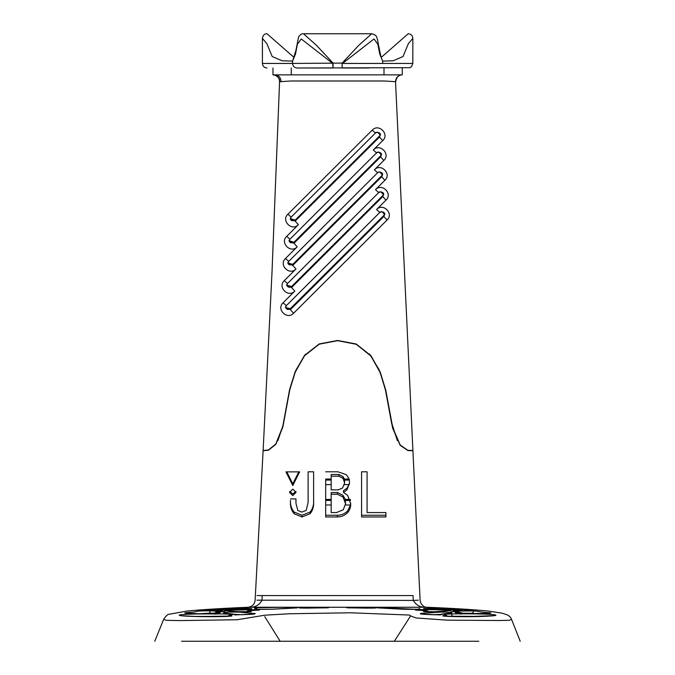 <?xml version="1.0" encoding="UTF-8"?>
<svg xmlns="http://www.w3.org/2000/svg" width="675" height="675" viewBox="0 0 675 675"><rect width="100%" height="100%" fill="white"/><g stroke="black" fill="none" stroke-linecap="round" stroke-linejoin="round"><path stroke-width="1.01" d="M210.212 610.858L224.834 611.474L218.438 611.854C216.608 611.997 216.987 612.141 219.578 612.292C221.037 612.596 220.151 612.892 216.928 613.195L201.589 613.786C183.878 613.508 180.157 613.018 190.426 612.309C200.053 611.896 190.915 610.791 210.212 610.858L209.655 613.136L198.965 613.778M214.937 613.237L209.655 613.136M229.939 614.832C230.732 615.448 237.938 616.267 220.134 616.612C204.77 616.899 186.097 616.402 181.339 615.743C175.703 614.967 181.052 614.368 197.387 613.946L222.607 613.929C230.352 614.149 232.799 614.444 229.939 614.832L227.669 616.351M255.226 613.592C255.26 614.242 248.636 614.63 235.364 614.748L224.235 613.229C221.729 612.841 224.952 611.795 239.195 612.132L255.226 613.592L253.901 614.022M256.719 609.652L249.016 610.951L250.805 611.693L237.288 611.609C231.727 611.187 221.721 610.74 225.18 610.234L256.719 609.652L256.12 610.31M218.481 609.339C228.167 610.048 224.151 610.495 206.432 610.664C199.623 610.478 198.669 610.217 203.563 609.896L218.481 609.339L217.451 610.563M249.007 608.437C254.273 608.816 252.104 609.086 242.511 609.238L222.868 609.331C211.03 608.749 237.769 607.787 249.007 608.437L247.615 609.154M293.321 608.015L271.932 609.263L254.939 609.39L255.876 608.614C254.23 608.352 254.137 608.091 255.606 607.829L272.27 607.483C281.652 607.146 307.412 607.559 293.321 608.015L293.237 608.015M355.531 607.323L372.6 607.635C380.109 607.795 374.988 608.175 367.546 608.124L349.557 607.863C342.225 607.702 349.734 607.348 355.531 607.323L355.835 607.972M476.272 613.778L472.416 613.204L460.291 613.237M441.239 614.309L432.802 614.722M451.322 613.955C466.67 613.651 487.974 613.955 493.366 614.63C499.247 615.355 495.121 615.971 480.988 616.469C467.513 616.95 443.922 616.629 442.741 615.878L445.382 614.883C442.589 614.503 444.572 614.199 451.322 613.955L452.436 616.241L448.622 616.402M483.14 616.402L452.436 616.241M427.224 607.281L426.929 607.255C453.237 608.344 473.597 609.601 488.025 611.018L502.073 613.162L507.203 614.866C509.212 615.727 510.654 617.212 511.532 619.321L509.819 620.224L499.821 620.511L447.322 620.165L416.019 617.954L410.586 615.921L394.335 641.25L478.803 641.25M226.606 616.402L192.097 616.402M181.567 641.25L280.15 641.25L264.752 616.621M274.387 641.25L400.663 641.25M413.032 595.569L262.195 595.569L413.032 595.569L413.26 600.413L418.331 600.176M410.636 615.845L409.447 615.043L350.35 612.79L289.642 613.752L264.836 615.187L237.203 619.743L179.491 620.595L165.915 620.291L163.696 619.186L154.794 641.25M473.901 610.504L462.721 610.656L451.693 609.955C451.237 609.542 454.781 609.348 462.324 609.365L473.791 610.124C476.137 610.512 472.441 610.698 462.704 610.656L462.746 610.656M448.521 613.474L442.024 614.216C442.007 614.419 442.285 614.925 433.958 614.756C422.423 614.385 418.171 613.913 421.217 613.339L441.728 612.031C452.512 612.419 454.773 612.9 448.521 613.474L448.234 613.491M465.514 613.685L453.347 611.137L473.96 610.917C480.414 611.474 479.925 612.141 488.801 612.664C496.572 613.229 480.811 614.09 465.514 613.685L465.623 613.693M434.337 611.786L423.385 611.457L426.845 610.732L416.357 610.116C413.319 609.795 415.901 609.635 424.094 609.626C435.645 609.66 450.748 609.922 450.984 610.462L434.16 611.795M449.904 609.441L429.182 609.188C421.774 608.934 421.571 608.639 428.574 608.318C443.399 607.897 465.429 608.951 449.904 609.441L449.752 609.441M420.171 609.171L407.843 609.382L387.053 608.116C381.004 608.048 373.317 607.812 379.645 607.559L419.091 609.466M328.269 607.77L306.838 608.124C297.987 608.04 296.789 607.863 303.252 607.618L320.372 607.331C326.303 607.365 332.944 607.745 325.088 607.88L299.244 607.972M248.029 607.281L426.634 607.255C420.761 607.719 416.306 605.433 413.26 600.413L256.897 600.176M163.696 619.186L163.696 619.186C166.202 615.642 168.075 613.988 169.332 614.225L186.907 611.069C201.437 609.635 221.906 608.361 248.324 607.255L248.324 607.255C252.56 606.386 254.821 603.998 255.125 600.092L263.107 450.782L268.54 450.166L275.847 444.336L282.884 426.988L289.752 389.922L295.287 372.009L304.577 355.7L319.275 344.149L337.618 340.689L356.273 344.284L370.946 356.071L380.177 372.575L385.661 390.749L392.605 428.051L400.165 445.323L407.902 450.562L412.914 450.714L420.103 600.092C420.213 603.56 423.579 607.492 426.929 607.255L248.628 607.255C254.475 607.719 258.922 605.433 261.968 600.413L262.195 595.569L257.032 595.569M242.435 614.722L233.989 614.309M382.463 174.251L381.712 175.694M383.543 194.105L382.809 195.539M380.295 134.528L379.527 135.996L295.177 220.109L290.351 218.607M381.375 154.389L380.582 155.874L381.417 153.892M384.632 213.967L383.83 215.46L290.351 308.669L285.601 307.53M402.266 68.006L402.266 74.858L272.97 74.858C277.062 75.313 279.264 77.591 279.585 81.7L280.007 81.844M374.397 169.838C380.843 162.768 391.998 173.863 384.893 180.309L375.486 189.692C381.923 182.621 393.078 193.717 385.982 200.163L376.566 209.545C383.003 202.483 394.158 213.578 387.062 220.016L293.583 313.242C287.137 320.313 275.982 309.218 283.078 302.78L294.789 291.102C288.343 298.173 277.189 287.077 284.293 280.64L295.996 268.962C289.558 276.033 278.395 264.938 285.5 258.491L297.202 246.822C290.765 253.893 279.61 242.797 286.706 236.351L298.409 224.682C291.971 231.753 280.817 220.657 287.913 214.211L372.237 130.123C378.675 123.061 389.829 134.156 382.733 140.594L373.317 149.985C379.755 142.914 390.909 154.01 383.813 160.447L374.397 169.838L377.629 172.716L288.723 261.394L285.5 258.491M395.533 81.7L412.898 450.487L407.894 450.318L400.207 445.019L392.757 427.714L385.822 390.403L380.287 372.229L370.972 355.733L356.231 344.014L337.618 340.462L319.199 343.929L304.501 355.43L295.186 371.655L289.592 389.568L282.749 426.558L275.797 444.023L268.54 449.913L263.123 450.554L271.974 273.046L279.568 81.726L290.891 80.992L384.337 80.992L395.533 81.7C395.854 77.591 398.022 75.313 402.038 74.858M273.788 74.858L272.97 74.858L272.962 68.006M382.683 63.442L382.683 61.155L379.721 53.983L377.84 44.229L374.026 38.947L342.512 63.442L412.83 63.442L411.497 66.665L409.953 67.686L297.118 68.006L333.062 68.006L332.716 63.442L301.252 38.973L297.397 44.162L295.515 53.941L292.545 61.155L292.545 63.442L342.166 63.087L358.602 45.503L371.731 33.75L303.497 33.75L316.634 45.503L333.062 63.087L333.062 68.006M297.202 246.822L293.971 243.262L380.582 156.887L381.417 154.879L378.565 152.027L376.549 152.862L289.938 239.237L289.102 241.253L293.971 243.262L293.971 242.249L289.145 240.747M294.789 291.102L291.558 287.542L382.75 196.602L383.586 194.586L380.734 191.742L378.717 192.578L287.516 283.517L286.681 285.533L291.558 287.542L291.558 286.529L286.74 285.112M295.996 268.962L292.764 265.402L381.67 176.749L382.506 174.732L379.645 171.889L377.629 172.716L288.723 261.394L287.887 263.393L292.764 265.402L292.764 264.389L287.938 262.913M383.906 215.393L383.83 216.456L384.666 214.447L381.814 211.596L379.797 212.431L286.31 305.674L379.789 212.448L376.566 209.545M295.928 491.527L292.79 493.923L289.659 491.527M292.79 489.139L289.541 492.379L292.79 495.61L296.038 492.379L292.79 489.139M350.688 503.086L350.595 504.984L345.406 504.984M331.172 504.984L325.679 504.984L325.679 500.428L331.172 500.428M350.468 500.428L345.271 500.428L345.271 499.416L350.468 499.416M325.679 500.428L325.679 499.416L331.172 499.416M345.271 500.428L345.575 503.761L343.254 509.785L336.513 512.561L331.172 512.561L331.172 492.556L337.618 492.564L343.018 495.349L345.271 499.416M349.523 482.245L349.304 484.625L344.267 484.625M331.172 484.625L325.679 484.625L325.679 480.077L331.172 480.077M344.647 482.92L342.554 488.017L338.141 489.864L331.172 489.864L331.172 476.187L338.842 476.187L343.018 478.288L344.647 482.92L344.385 479.056L349.338 479.056M344.385 480.077L349.338 480.077M325.679 480.077L325.679 479.056L331.172 479.056M325.679 499.416L325.679 484.625M350.468 504.984L347.667 510.874C344.9 513.683 341.55 515.143 337.618 515.253L325.679 515.253L325.679 504.984M325.679 479.056L325.679 516.949L337.449 516.949C341.449 516.873 344.858 515.413 347.667 512.561C349.836 510.064 350.84 507.136 350.688 503.761L347.667 495.425L343.482 492.413L346.967 489.864L349.523 482.92C349.507 479.663 348.351 476.888 346.039 474.576L337.913 471.8L325.679 471.8M298.797 471.876L292.79 483.848L286.791 471.876M313.613 500.445C313.917 504.807 312.753 508.672 310.129 512.03L302.003 515.253L294.106 512.03C291.389 508.714 290.174 504.858 290.469 500.445L290.469 502.141C290.166 506.537 291.381 510.393 294.106 513.726L302.003 516.949L310.129 513.726C312.753 510.368 313.909 506.512 313.613 502.141L313.613 471.8L308.121 471.8L308.121 502.369L306.18 510.477L301.767 512.097L297.827 510.477L295.962 503.297L295.962 498.901L290.469 498.901M285.938 471.876L292.79 485.544L299.641 471.876L285.938 471.876M361.581 471.8L361.581 516.949L385.898 516.949L385.898 512.561L367.082 512.561L367.082 471.8L361.581 471.8M349.059 484.625L346.967 488.168L343.482 490.717L343.482 492.413M385.898 512.561L385.898 515.253L361.581 515.253M283.61 422.668L290.208 387.602L295.979 370.035L305.48 354.24M283.508 423.9L277.914 440.598M397.305 440.581L391.618 422.668M369.537 353.995L379.148 369.782L384.969 387.374L391.728 423.9M325.679 516.949L325.679 515.253M337.449 516.949L337.449 515.253M347.667 512.561L347.667 510.874M346.967 489.864L346.967 488.168M385.898 516.949L385.898 515.253M294.106 513.726L294.106 512.03M302.003 516.949L302.003 515.253M310.129 513.726L310.129 512.03M292.79 485.544L292.79 483.848M344.385 479.056L343.018 476.592L338.842 474.491L331.172 474.491L331.172 476.187M338.842 476.187L338.842 474.491M343.018 478.288L343.018 476.592M331.172 494.252L337.449 494.252L337.449 492.556M337.449 494.252L343.018 497.045L343.018 495.349M343.018 497.045L345.575 503.761M342.166 68.006L342.166 63.087L342.166 68.006L368.381 68.006M292.545 61.13L282.175 60.767L272.227 56.573L266.887 43.706L262.406 38.365L262.406 63.442L292.545 63.442C292.815 66.209 294.342 67.736 297.118 68.006M412.83 63.442L412.83 38.365L408.35 43.681L403.026 56.548L393.078 60.767L382.683 61.13M408.206 33.75L382.151 56.59L380.877 56.582M266.996 33.75L293.077 56.59L294.351 56.582M219.788 612.782L201.58 613.786L185.557 613.263M181.339 615.743L180.512 615.625M206.432 610.664L201.327 610.504M320.372 607.331L319.975 607.964M375.983 607.972L346.958 607.77M379.645 607.559L380.641 607.989M428.574 608.318L429.773 609.196M424.094 609.626L424.018 610.563M473.96 610.917L472.416 613.204M421.217 613.339L422.904 614.183M462.324 609.365L461.168 610.639M384.893 180.309L381.67 176.749L381.67 175.736L292.764 264.389L381.687 175.711L382.506 173.762M385.982 200.163L382.75 196.602L382.75 195.598L291.558 286.529L382.776 195.564L383.586 193.624M382.733 140.594L379.502 137.033L380.337 135.025L377.485 132.173L375.46 133.009L291.144 217.097L290.309 219.105L295.177 221.122L379.502 137.033L380.337 134.03M383.813 160.447L380.582 156.887L380.582 155.874L293.971 242.249L380.599 155.857M291.237 68.006L291.237 74.858M383.999 68.006L383.999 74.858M275.307 74.858C278.775 75.279 280.699 77.49 281.062 81.481M286.31 305.674L285.474 307.673L290.351 309.682L290.368 308.652M293.583 313.242L290.351 309.682L383.83 216.456L387.062 220.016M298.409 224.682L295.177 221.122L295.186 220.092L379.51 136.004M293.988 242.232L293.979 242.232C291.085 243.481 289.457 242.823 289.102 240.258M372.237 130.123L375.46 133.009L291.136 217.114L287.913 214.211M289.938 239.237L286.706 236.351M373.317 149.985L376.54 152.879C377.443 151.099 382.463 152.904 381.417 154.879M377.629 172.732L377.629 172.716C378.523 170.952 383.552 172.758 382.506 174.732M287.516 283.517L284.293 280.64M375.486 189.692L378.717 192.578C379.603 190.806 384.632 192.62 383.586 194.586M286.31 305.657L283.078 302.78M214.692 614.275C215.198 612.63 215.789 611.879 216.472 612.031L224.286 611.542M231.635 616.047L197.64 616.553L181.617 615.76M254.298 613.988L234.9 614.95L233.162 614.014L224.615 613.263M250.906 611.677L251.058 611.626C253.268 611.617 244.679 612.174 237.423 611.609L225.188 610.673M246.189 611.879L247.885 610.774L259.487 610.048M222.539 610.259L222.691 610.2C222.294 610.183 222.261 610.715 206.457 610.664M250.931 609.002L235.913 609.542L220.767 609.179M297.397 607.888L271.51 609.272L255.31 609.424M255.842 609.643L256.542 610.284M257.858 609.5L256.61 608.732M417.378 609.5L419.394 608.597M454.469 609.179L440.387 609.559L424.305 609.002M450.039 610.673L434.244 611.786L424.322 611.677M489.67 613.263L465.564 613.685C455.127 613.305 460.299 613.178 455.262 612.714L455.448 612.782M450.655 613.28L448.377 613.474C440.446 613.828 441.568 614.199 440.336 614.95L420.93 613.988M494.724 615.625L464.451 616.697L443.602 616.047M511.532 619.321L520.206 641.25M462.721 610.656L452.689 610.259M445.762 614.832L447.567 616.351M450.942 611.542L459.118 612.149L460.544 614.275M415.749 610.048L427.098 610.74L429.047 611.879M419.918 609.424L403.988 609.28L377.84 607.888M395.736 81.785C396.301 77.38 398.478 75.068 402.266 74.858M272.962 74.858C273.426 74.073 280.581 77.161 279.568 81.726M290.309 218.109C290.478 220.683 292.106 221.341 295.186 220.092M287.887 262.406C287.955 264.76 289.583 265.418 292.773 264.372M286.681 284.563C287.407 287.288 289.027 287.938 291.558 286.512M384.674 213.494L383.864 215.418L290.351 308.652C287.719 310.12 286.09 309.479 285.474 306.712M375.46 133.026C376.355 131.245 381.383 133.051 380.337 135.025M289.929 239.254L376.54 152.879M287.516 283.534L378.709 192.586M379.789 212.448C380.692 210.668 385.712 212.473 384.674 214.447M369.191 68.006L368.314 68.006M262.406 63.442C262.676 66.209 264.195 67.736 266.971 68.006M292.545 61.155L295.928 50.414L298.578 36.982C299.987 34.67 301.624 33.59 303.497 33.75L303.497 33.75M262.406 38.365C262.946 35.286 264.423 33.75 266.836 33.75M371.731 33.75L375.351 35.125C376.566 36.762 376.76 35.716 378.101 42.947L380.894 56.624L382.683 61.155M412.83 38.365C412.678 35.691 411.202 34.147 408.392 33.75"/></g></svg>
